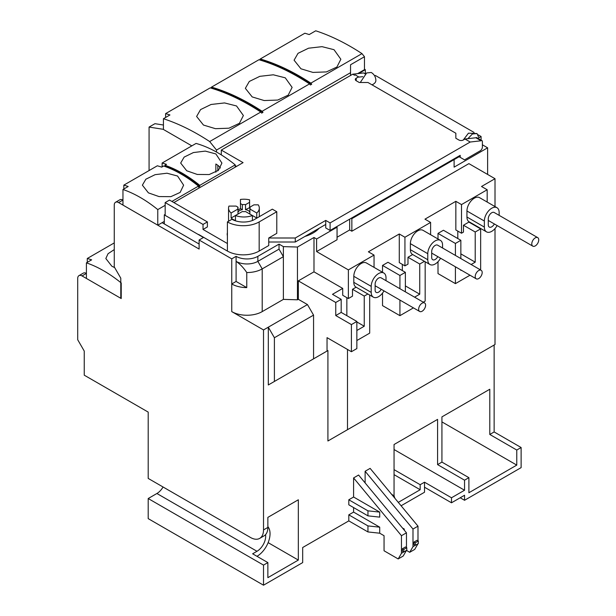 <?xml version="1.0" encoding="UTF-8"?>
<svg xmlns="http://www.w3.org/2000/svg" width="616" height="616" viewBox="0 0 616 616"><rect width="100%" height="100%" fill="white"/><g stroke="black" fill="none" stroke-linecap="round" stroke-linejoin="round"><path stroke-width="0.92" d="M497.127 225.556A10.464 6.037 -60 0 1 491.745 231.339A10.464 6.037 -60 0 1 486.517 231.855A10.464 6.037 -60 0 1 484.353 227.073L466.943 217.017L466.943 210.988L484.353 221.036A10.464 6.037 -60 0 1 488.919 210.51A10.464 6.037 -60 0 1 496.981 207.708A10.464 6.037 -60 0 1 499.145 212.497L499.145 215.354M440.555 258.22A10.464 6.037 -60 0 1 435.181 264.002A10.464 6.037 -60 0 1 429.945 264.518A10.464 6.037 -60 0 1 427.781 259.729L410.379 249.68A10.464 6.037 120 0 0 412.543 254.47A10.464 6.037 120 0 0 412.682 254.547L407.985 257.257L407.985 264.125L404.935 265.881L404.935 237.245L430.607 222.422L424.955 219.157L455.848 201.316L461.507 204.581L487.179 189.759L481.52 186.494L495.01 178.709L468.899 163.633L351.851 231.216L351.851 218.649L454.108 159.613L453.453 159.236M383.991 290.875A10.464 6.037 -60 0 1 378.609 296.658A10.464 6.037 -60 0 1 373.381 297.181A10.464 6.037 -60 0 1 371.209 292.392L353.807 282.336A10.464 6.037 120 0 0 355.971 287.125A10.464 6.037 120 0 0 356.117 287.202L352.498 289.289L364.249 296.073L364.249 326.226L356.856 330.492M494.355 223.955A4.92 2.841 -60 0 1 491.745 226.819A4.92 2.841 -60 0 1 489.289 227.065A4.92 2.841 -60 0 1 488.265 224.809L488.265 218.78A4.92 2.841 -60 0 1 490.413 213.821A4.92 2.841 -60 0 1 494.209 212.505L537.722 237.63A4.92 2.841 -60 0 1 538.292 242.119A4.92 2.841 -60 0 1 534.418 246.277A4.92 2.841 -60 0 1 532.802 246.154A4.92 2.841 -60 0 1 532.232 241.665A4.92 2.841 -60 0 1 536.105 237.506A4.92 2.841 -60 0 1 537.722 237.63M437.783 256.618A4.92 2.841 -60 0 1 435.181 259.475A4.92 2.841 -60 0 1 432.717 259.721A4.92 2.841 -60 0 1 431.7 257.465L431.7 251.436A4.92 2.841 -60 0 1 433.849 246.485A4.92 2.841 -60 0 1 437.637 245.168L481.158 270.285A4.92 2.841 -60 0 1 481.727 274.782A4.92 2.841 -60 0 1 477.854 278.94A4.92 2.841 -60 0 1 476.23 278.817A4.92 2.841 -60 0 1 475.66 274.32A4.92 2.841 -60 0 1 479.533 270.162A4.92 2.841 -60 0 1 481.158 270.285M381.219 289.281A4.92 2.841 -60 0 1 378.609 292.138A4.92 2.841 -60 0 1 376.145 292.384A4.92 2.841 -60 0 1 375.129 290.128L375.129 284.099A4.92 2.841 -60 0 1 377.277 279.14A4.92 2.841 -60 0 1 381.073 277.824L424.586 302.949A4.92 2.841 -60 0 1 425.156 307.438A4.92 2.841 -60 0 1 421.282 311.596A4.92 2.841 -60 0 1 419.665 311.473A4.92 2.841 -60 0 1 419.096 306.984A4.92 2.841 -60 0 1 422.969 302.826A4.92 2.841 -60 0 1 424.586 302.949M365.342 73.843L365.342 69.677L364.472 69.169M467.875 138.677L472.387 133.988L477 133.533L478.909 137.761L481.088 136.498L478.278 134.873M474.074 132.448L375.344 75.452L374.636 75.86M481.088 136.498L481.088 140.148M482.39 144.791L487.618 147.809L487.618 174.436M521.121 447.524L516.77 450.042L516.77 465.111L468.899 492.746L468.899 477.677L464.549 480.187L464.549 490.236L451.497 497.774L451.497 502.795L464.549 495.256L464.549 500.284L521.121 467.629L521.121 447.524L494.14 431.947L494.14 345.022M358.705 73.504L365.342 69.677M165.173 214.383L164.303 214.884L203.465 237.491L199.114 240.009L231.747 258.851L236.097 256.341A15.385 8.886 0 0 0 257.858 256.341L279.033 244.113L283.383 246.623L297.459 247.039L313.991 237.491L316.601 239L337.052 227.196L336.398 226.819M351.197 218.28L351.851 218.649M360.275 82.49L366.643 72.942L371.255 72.48C374.212 74.32 375.752 76.985 375.875 80.48A9.232 5.328 180 0 1 371.995 84.823M319.165 228.228A33.849 19.543 180 0 1 304.897 236.467A33.849 19.543 180 0 0 319.165 228.228M459.113 156.726L454.108 159.613L454.108 167.152L487.618 147.809M475.429 355.825L327.912 440.994L327.912 350.55L268.306 384.969L268.306 327.181L263.517 329.945L263.517 529.929A18.465 10.657 -120 0 1 259.69 538.384L264.041 535.866A18.465 10.657 -120 0 0 267.868 527.419L267.868 517.371L298.329 499.784L298.329 560.075L267.868 577.662L267.868 562.593L263.517 565.103L263.517 585.2L302.679 562.593L302.679 547.516L348.802 520.882L367.952 531.939L379.718 533.21L384.053 535.704L384.053 550.781L398.19 558.943L401.455 553.291L401.455 535.704L353.592 477.924L353.592 497.02L348.802 499.784L348.802 504.804L367.952 515.862L379.718 517.132L379.718 512.104L353.592 497.02M353.592 507.569L353.592 512.088L348.802 514.853L348.802 520.882M406.46 547.524L406.46 532.817L358.597 475.036L353.592 477.924M365.119 482.913L365.119 471.263L412.99 529.052L412.99 546.638L409.725 552.29L406.468 550.411M417.995 540.856L417.995 526.164L370.124 468.376L365.119 471.263M401.101 505.767L424.516 492.246L424.516 482.197L420.166 484.707L420.166 489.735L398.283 502.371M391.668 494.378L394.055 495.765L394.055 444.513L437.576 419.388L437.576 464.61L441.926 462.1L441.926 416.878L489.789 389.243L489.789 434.465L494.14 431.947M516.77 450.042L489.789 434.465M464.549 500.284L460.198 497.774M263.517 585.2L148.202 518.626L148.202 498.529L156.903 493.501A12.305 7.107 120 0 0 163.055 487.002M259.69 538.384A18.465 10.657 -120 0 1 250.458 537.468L148.202 478.424L148.202 412.104L84.238 375.175L84.238 351.051L77.708 339.747L77.708 278.447A6.152 3.55 -120 0 1 78.979 275.629A6.152 3.55 -120 0 1 82.059 275.937L86.409 273.419A6.152 3.55 -120 0 0 83.337 273.119L78.979 275.629M163.433 125.017L154.947 123.685L149.072 127.073L163.433 129.329M349.672 219.157L349.672 229.96L337.052 237.245M337.052 227.196L337.052 239.755L316.601 251.567L316.601 239M313.991 237.491L313.991 271.833L298.329 280.873L298.329 299.299L307.461 304.574L313.559 315.123L313.559 358.843L268.306 384.969M298.329 299.299L297.459 299.8L297.459 247.039M297.459 299.8L283.383 299.384L283.383 246.623M279.033 244.113L279.033 249.134L257.858 261.361L257.858 256.341M236.097 256.341L236.097 261.361A15.385 8.886 0 0 0 257.858 261.361L262.208 268.899L283.383 256.672L279.033 249.134M263.517 329.945L231.747 311.611A21.537 12.435 0 0 0 262.208 311.611L262.208 268.899A21.537 12.435 0 0 1 246.762 272.541L246.762 287.61A21.537 12.435 180 0 1 231.747 283.976L231.747 258.851M199.114 240.009L199.114 249.049L118.611 202.572A6.152 3.55 -120 0 0 115.531 202.271A6.152 3.55 -120 0 0 114.26 205.09L114.26 266.89L120.79 278.193L120.79 298.29L82.059 275.937M199.114 244.028L164.303 223.931L164.303 214.884M149.072 170.563L149.072 127.073M351.851 231.216L349.672 229.96M316.601 251.567L348.371 269.9L374.043 255.078L368.383 251.813L399.283 233.98L404.935 237.245M495.01 178.709L495.01 206.576M495.01 228.582L495.01 344.521L347.501 429.691L347.501 349.465M307.461 304.574L268.306 327.181L274.397 337.737L274.397 381.45M327.912 350.55L313.559 358.843M327.912 440.994L347.501 429.691M516.77 465.111L441.926 421.898M468.899 477.677L441.926 462.1M437.576 464.61L464.549 480.187M464.549 490.236L394.055 449.534M394.055 474.659L420.166 489.735M412.99 546.638L417.995 543.751L414.73 549.403L409.725 552.29M404.281 530.191L404.281 529.052L402.471 528.004M398.19 558.943L403.195 556.056L406.452 550.419M353.592 512.088L379.718 527.18L379.718 533.21M263.517 565.103L148.202 498.529M267.868 562.593L252.637 553.799L256.988 551.282L156.903 493.501M268.137 542.642L298.329 560.075M424.516 487.218L451.497 502.795M451.497 497.774L424.516 482.197M420.166 484.707L394.055 469.638M265.573 534.626A12.305 7.107 -60 0 1 256.988 551.282M348.371 269.9L348.371 298.544L342.712 295.28L342.712 288.411L313.991 271.833M327.042 351.051L327.042 337.653L351.413 351.721L351.413 324.586L335.751 315.546L335.751 302.479L298.329 280.873M335.751 302.479L341.187 299.338L332.486 294.317L342.712 288.411M283.383 299.384L262.208 311.611M231.747 311.611L231.747 283.976L236.097 281.458L236.097 261.361C240.071 264.087 243.62 267.814 246.762 272.541M118.611 202.572L122.961 200.061A6.152 3.55 -120 0 0 119.889 199.753L115.531 202.271M164.303 223.931L162.124 222.676M455.417 266.797L455.417 283.637L438.007 273.589L438.007 261.715M438.007 238.985L438.007 233.395L443.451 230.253L460.853 240.302L455.417 243.443L455.417 255.424M457.803 238.546L457.803 231.092M461.507 204.581L461.507 233.225L455.848 229.96L455.848 201.316M399.93 300.084L399.93 315.669L382.528 305.621L382.528 293.101M382.528 272.272L382.528 265.427L387.965 262.285L405.374 272.334L399.93 275.475L399.93 288.712M402.325 270.578L402.325 264.38M404.935 265.881L399.283 262.616L399.283 233.98M487.179 189.759L487.179 202.048M461.507 233.225L463.463 232.093L463.463 225.225L468.899 222.091L480.649 228.867L475.213 232.009L475.213 262.162L460.853 253.869M496.981 207.708L479.571 197.659A10.464 6.037 120 0 0 471.51 200.462A10.464 6.037 120 0 0 466.943 210.988M466.943 217.017A10.464 6.037 120 0 0 469.115 221.806L486.517 231.855M430.607 222.422L430.607 234.711M410.379 249.68L410.379 243.651L427.781 253.7A10.464 6.037 -60 0 1 432.347 243.174A10.464 6.037 -60 0 1 440.409 240.371A10.464 6.037 -60 0 1 442.573 245.16L442.573 248.017M440.409 240.371L423.007 230.322A10.464 6.037 120 0 0 414.945 233.125A10.464 6.037 120 0 0 410.379 243.651M374.043 255.078L374.043 267.367M352.498 289.289L352.498 296.157L348.371 298.544M353.807 282.336L353.807 276.307L371.209 286.363A10.464 6.037 -60 0 1 375.783 275.829A10.464 6.037 -60 0 1 383.837 273.027A10.464 6.037 -60 0 1 386.009 277.816L386.009 280.673M383.837 273.027L366.435 262.978A10.464 6.037 120 0 0 358.373 265.781A10.464 6.037 120 0 0 353.807 276.307M313.559 315.123L274.397 337.737M379.718 527.18L367.952 525.91L367.952 531.939M367.952 525.91L348.802 514.853M394.055 495.765L394.856 498.236M412.99 529.052L417.995 526.164M413.967 544.567L413.967 542.049L417.009 540.294L418.318 541.048L415.269 542.804L415.269 545.314L413.967 544.567M404.281 529.052L403.642 529.421M401.455 535.704L406.46 532.817M402.433 551.235L402.433 548.717L405.482 546.962L406.783 547.716L403.742 549.472L403.742 551.99L402.433 551.235M401.455 553.291L403.726 551.982M348.802 499.784L367.952 510.833L379.718 512.104M267.868 526.618A18.465 10.657 -60 0 1 268.491 541.718A18.465 10.657 -60 0 1 256.988 556.31M351.413 324.586L356.856 321.452L356.856 348.579L351.413 351.721M356.856 340.54L369.692 333.133L369.692 295.049M335.751 315.546L341.187 312.404L341.187 299.338M341.187 312.404L356.856 321.452M346.846 315.669L346.846 297.667M246.762 287.61L236.097 281.458M407.985 257.257L419.735 264.041L419.735 294.194L405.374 285.901M419.735 294.194L414.576 297.166M405.374 291.853L405.374 272.334M382.528 265.427L399.93 275.475M399.93 315.669L413.428 307.877M423.277 302.194L425.171 301.101L425.171 261.762M463.463 225.225L475.213 232.009M475.213 262.162L471.148 264.51M461.299 270.193L460.853 270.447L460.853 269.939M460.853 258.566L460.853 240.302M438.007 233.395L455.417 243.443M455.417 283.637L470 275.221M479.849 269.531L480.649 269.069L480.649 228.867M413.967 542.049L415.269 542.804M415.269 545.314L418.318 543.558L418.318 541.048M402.433 548.717L403.742 549.472M403.742 551.99L406.783 550.227L406.783 547.716M367.952 510.833L367.952 515.862M367.86 293.994L364.249 296.073M364.249 326.226L356.856 321.952M424.432 261.33L419.735 264.041M484.353 221.036L484.353 227.073M427.781 253.7L427.781 259.729M371.209 286.363L371.209 292.392M252.414 220.505L252.414 215.508A15.385 8.886 180 0 1 235.451 215.508L235.451 220.536A15.385 8.886 180 0 1 233.056 219.404A15.385 8.886 180 0 1 231.1 218.025L231.1 212.997A15.385 8.886 180 0 1 228.551 208.1A15.385 8.886 180 0 1 228.944 206.09L236.097 206.09L237.992 207.184L237.992 214.045M249.88 214.045L249.88 207.184L253.938 204.835L258.243 204.835A15.385 8.886 180 0 1 259.321 208.1A15.385 8.886 180 0 1 256.764 212.997L256.764 218.025A15.385 8.886 180 0 1 256.271 218.434M231.1 212.997L237.992 209.017A6.152 3.55 180 0 1 237.776 208.1A6.152 3.55 180 0 1 237.992 207.184M237.992 212.204A6.152 3.55 180 0 1 242.342 209.694L242.342 204.666A6.152 3.55 180 0 1 245.522 204.666L249.588 202.325L249.588 199.838A15.385 8.886 180 0 0 240.448 199.445L240.448 203.58L242.342 204.666M249.88 207.515L245.522 209.694L245.522 204.666M245.522 209.694A6.152 3.55 180 0 1 248.286 210.61A6.152 3.55 180 0 1 249.88 212.204M249.588 207.346L249.588 202.325M240.448 203.58L240.448 208.601L237.992 210.025M256.764 218.025L245.522 211.534A6.152 3.55 180 0 1 242.342 211.534L231.1 218.025M249.88 207.184A6.152 3.55 180 0 1 250.088 208.1A6.152 3.55 180 0 1 249.88 209.017L256.764 212.997M242.342 209.694L240.448 208.601M236.536 105.967L243.382 115.523L239.447 123.292L228.96 128.197L215.446 128.682L203.465 125.056L196.612 116.463L200.562 109.594L211.072 104.474L224.563 102.934L236.536 105.967M285.27 77.824L292.123 87.387L288.18 95.157L277.7 100.061L264.179 100.547L252.198 96.92L245.353 88.327L249.295 81.458L259.813 76.338L273.304 74.798L285.27 77.824M334.011 49.688L340.856 59.252L336.921 67.013L326.434 71.918L312.92 72.411L300.939 68.784L294.086 60.191L298.029 53.322L308.547 48.202L322.037 46.662L334.011 49.688M165.604 113.621A230.769 133.233 -120 0 1 169.954 114.961L163.433 118.726A230.769 133.233 60 0 1 209.679 141.557L260.807 112.035A230.769 133.233 -120 0 0 210.21 87.865L165.604 113.621L165.604 117.471M211.511 87.118A230.769 133.233 60 0 1 262.108 111.28L309.54 83.899A230.769 133.233 -120 0 0 258.943 59.729L211.511 87.118L210.803 88.042M260.252 58.974A230.769 133.233 60 0 1 310.849 83.145L361.977 53.623A230.769 133.233 -120 0 0 315.731 30.8L309.201 34.565A230.769 133.233 -120 0 0 304.851 33.225L260.252 58.974L259.536 59.906M163.433 118.726L163.433 129.468L191.838 145.869M216.516 152.052L216.516 150.065L209.679 141.557M211.511 87.634A230.153 132.879 60 0 1 262.978 112.358L261.669 113.113L260.807 112.035M361.977 53.623L364.472 56.726L350.543 64.765L350.543 72.688L216.516 150.065M309.54 83.899L310.41 84.977L311.711 84.223L310.849 83.145M262.978 112.358L262.108 111.28M357.611 73.627L364.472 69.677L364.472 56.726M260.252 59.498A230.153 132.879 60 0 1 311.711 84.223M304.42 102.079L280.919 115.646M350.543 72.688L350.543 75.452M114.691 267.637L111.866 266.228L105.829 258.52L108.046 253.723L114.26 249.595M114.26 242.912L87.279 258.489L87.279 262.354M86.409 262.855L86.409 278.447L121.221 298.544L121.221 282.96A123.077 71.056 60 0 0 86.409 262.855L91.63 259.844A123.077 71.056 -120 0 0 87.279 258.489M177.57 176.037L183.614 185.162L180.142 192.423L170.878 196.658L158.997 196.566L148.417 192.87L142.381 185.162L145.853 179.21L155.109 174.667L167.005 173.212L177.57 176.037M220.412 167.983A20.613 11.904 0 0 0 215.87 164.01L215.87 172.18M215.87 153.931L221.906 163.055L218.434 170.316L209.17 174.551L197.289 174.459L186.71 170.763L180.673 163.055L184.145 157.103L193.401 152.56L205.297 151.105L215.87 153.931M171.903 201.44L198.46 186.109A123.077 71.056 -120 0 0 163.648 166.004L161.692 167.136A123.077 71.056 -120 0 0 157.342 165.789L123.831 185.131A123.077 71.056 -120 0 1 128.182 186.486L122.961 189.497A123.077 71.056 60 0 1 157.773 209.594L165.173 205.328M235.227 167.152L235.227 164.88A123.077 71.056 -120 0 0 196.065 143.428L162.124 163.024A123.077 71.056 -120 0 1 166.474 164.372L164.957 165.257A123.077 71.056 60 0 1 199.769 185.354L199.769 186.379L198.46 187.133L198.46 186.109M199.769 185.354L235.227 164.88M164.303 221.414L157.773 225.186L157.773 209.594M122.961 189.497L122.961 205.09L157.773 225.186M123.831 185.131L123.831 188.996M199.769 186.379A121.845 70.347 -120 0 0 164.957 166.281L164.757 166.397M164.957 166.281L164.957 165.257M217.825 170.84L217.825 165.319M162.124 163.024L162.124 166.89M482.012 140.679L476.792 137.668A1.848 1.063 120 0 0 475.868 137.761L464.988 139.016L470.208 142.026L481.088 140.771A1.848 1.063 -60 0 1 482.012 140.679A1.848 1.063 -60 0 1 482.39 141.526L482.39 147.055A3.08 1.779 -60 0 1 480.218 150.82L464.549 159.867L460.198 157.35L460.198 155.34L330.091 230.461L325.741 227.951L325.741 224.432L295.28 242.019L268.738 242.019L268.738 245.538L259.167 251.059A22.461 12.967 180 0 1 227.396 251.059L198.675 234.48M356.202 80.727L356.202 78.217A3.08 1.779 180 0 0 355.301 79.472A3.08 1.779 180 0 0 356.202 80.727L359.244 82.49L367.952 82.49L455.848 133.233L455.848 138.261L458.897 140.017A3.08 1.779 180 0 0 463.247 140.017L464.988 139.016M207.384 221.922L169.523 200.061L165.173 202.572L203.026 224.432L207.384 221.922L207.384 226.942L203.026 229.452L203.026 224.432M253.299 220.151A16.309 9.417 180 0 1 231.963 219.281L227.396 221.922A22.461 12.967 0 0 0 259.167 221.922L276.784 211.742L272.318 209.163L253.299 220.151M227.396 221.922L227.396 243.528L203.026 229.452M365.265 73.905L363.594 72.942L352.722 74.197L354.446 75.191L355.671 75.006L358.712 77.123L362.762 76.653M470.208 142.026L330.091 222.923L325.741 220.412L325.741 224.432M325.741 220.412L295.28 237.999L295.28 242.019M295.28 237.999L268.738 237.999L268.738 242.019M268.738 237.999L276.784 233.349L276.784 211.742M227.396 232.733A16.309 9.417 0 0 0 227.189 234.226A16.309 9.417 0 0 0 227.396 235.728M165.173 215.384L165.173 202.572M330.091 222.923L330.091 230.461M356.202 78.217L358.712 76.761M173.874 202.572L243.066 162.632L221.306 150.065L221.306 154.886M221.306 150.065L352.722 74.197M236.536 166.397L235.227 165.642M475.868 137.761L481.088 140.771M458.458 156.349L460.198 157.35M267.868 527.419L263.517 529.929M227.396 243.528L227.396 251.059M259.167 251.059L259.167 221.922M477 133.533L468.445 133.179L463.278 140.001M429.945 264.518L412.543 254.47M373.381 297.181L355.971 287.125M419.665 311.473L375.129 285.762M259.321 208.1L259.321 216.67M228.551 208.1L228.551 221.252M476.23 278.817L431.7 253.107M532.802 246.154L488.265 220.443"/></g></svg>
